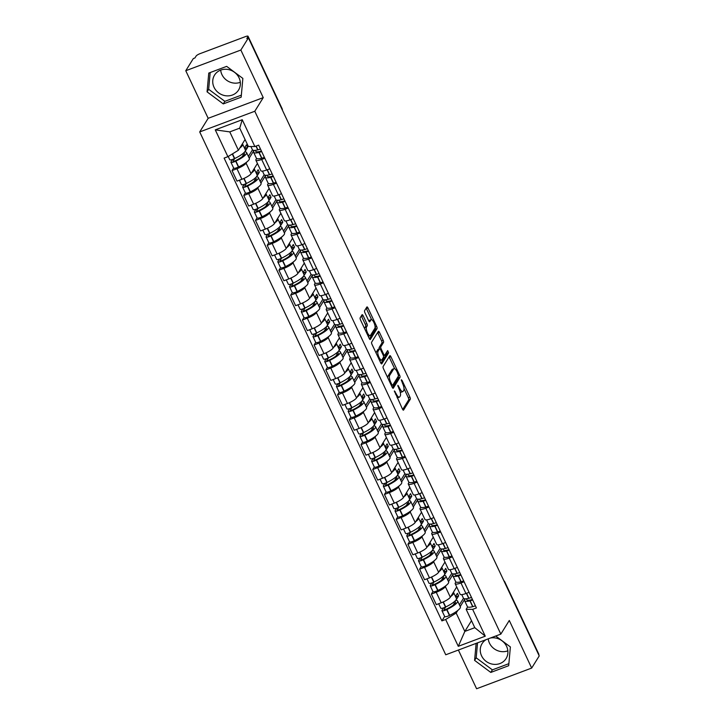 <?xml version="1.0" encoding="UTF-8"?>
<svg xmlns="http://www.w3.org/2000/svg" width="725" height="725" viewBox="0 0 725 725"><rect width="100%" height="100%" fill="white"/><g stroke="black" fill="none" stroke-linecap="round" stroke-linejoin="round"><path stroke-width="1.09" d="M394.373 390.911L402.466 409.081A1.776 0.58 69.4 0 0 403.462 410.151A1.776 0.58 69.4 0 0 403.571 410.051L410.278 399.257A1.776 0.58 69.4 0 0 409.915 397.092L402.076 380.435L401.297 379.755L402.565 383.434A5.691 1.849 69.4 0 1 403.734 390.367L403.182 391.264A5.691 1.849 69.4 0 1 402.819 391.582A5.691 1.849 69.4 0 1 399.629 388.165L397.835 385.337L399.103 389.008A5.691 1.849 69.4 0 1 400.272 395.941L399.72 396.847A5.691 1.849 69.4 0 1 399.357 397.155A5.691 1.849 69.4 0 1 396.167 393.748L394.373 390.911M507.844 650.832A14.137 12.987 31.8 0 1 489.448 643.084A14.137 12.987 31.8 0 1 488.224 638.834M490.372 638.027A14.137 12.987 31.8 0 1 506.612 646.383A14.137 12.987 31.8 0 1 506.095 658.545A14.137 12.987 31.8 0 1 493.526 664.317A14.137 12.987 31.8 0 1 481.554 655.79A14.137 12.987 31.8 0 1 482.071 643.628A14.137 12.987 31.8 0 1 486.23 639.577M240.319 82.306A14.137 12.987 31.8 0 1 221.922 74.566A14.137 12.987 31.8 0 1 220.681 70.117M239.078 77.865A14.137 12.987 31.8 0 1 238.57 90.027A14.137 12.987 31.8 0 1 226.001 95.791A14.137 12.987 31.8 0 1 214.029 87.272A14.137 12.987 31.8 0 1 214.537 75.11A14.137 12.987 31.8 0 1 227.115 69.346A14.137 12.987 31.8 0 1 239.078 77.865M363.153 315.747A1.776 0.58 69.4 0 0 362.156 314.677A1.776 0.58 69.4 0 0 362.047 314.777L360.162 317.804A1.776 0.58 69.4 0 0 360.533 319.97L369.233 338.466A1.776 0.58 69.4 0 0 370.23 339.536A1.776 0.58 69.4 0 0 370.348 339.436L377.045 328.642A1.776 0.58 69.4 0 0 376.683 326.477L367.974 307.98A1.776 0.58 69.4 0 0 366.977 306.911A1.776 0.58 69.4 0 0 366.868 307.01L364.593 310.663A1.776 0.58 69.4 0 0 364.965 312.837L368.69 320.749A1.776 0.58 69.4 0 0 369.687 321.818A1.776 0.58 69.4 0 0 369.795 321.719L370.919 319.906A4.758 1.541 69.4 0 1 371.218 319.643A4.758 1.541 69.4 0 1 374.127 323.015A4.758 1.541 69.4 0 1 374.87 328.289L370.457 335.394A4.758 1.541 69.4 0 1 370.158 335.657A4.758 1.541 69.4 0 1 367.258 332.286A4.758 1.541 69.4 0 1 366.515 327.011L367.249 325.824A1.776 0.58 69.4 0 0 366.877 323.658L363.153 315.747L361.548 316.345A1.776 0.58 69.4 0 0 361.331 315.928M254.792 111.251L263.248 97.63L240.854 50.034L248.403 37.881L539.228 655.908L531.679 668.069L509.285 620.473L500.83 634.103L254.792 111.251L199.71 131.932L445.748 654.784L500.83 634.103M383.108 366.551A1.776 0.58 69.4 0 0 383.471 368.717L392.18 387.213A1.776 0.58 69.4 0 0 393.177 388.283A1.776 0.58 69.4 0 0 393.285 388.183L399.983 377.39A1.776 0.58 69.4 0 0 399.62 375.224L390.92 356.727A1.776 0.58 69.4 0 0 389.923 355.658A1.776 0.58 69.4 0 0 389.805 355.757L383.108 366.551M380.707 362.844L371.998 344.348A1.776 0.58 69.4 0 1 371.635 342.182L378.341 331.379A1.776 0.58 69.4 0 1 378.45 331.289A1.776 0.58 69.4 0 1 379.447 332.349L383.172 340.27A1.776 0.58 69.4 0 1 383.534 342.436L380.815 346.813A1.776 0.58 69.4 0 0 381.187 348.979L383.652 354.235A1.776 0.58 69.4 0 0 384.658 355.295A1.776 0.58 69.4 0 0 384.767 355.196L387.676 350.574L388.627 352.839L381.812 363.814A1.776 0.58 69.4 0 1 381.703 363.905A1.776 0.58 69.4 0 1 380.707 362.844M240.854 50.034L185.772 70.724L193.321 58.562L194.925 57.964L196.103 56.07A3.625 0.834 -25.2 0 1 200.073 53.641L245.521 36.576A3.625 0.834 -25.2 0 1 248.041 36.25L282.079 108.596A3.625 0.834 154.8 0 1 282.016 108.931L247.968 36.585A3.625 0.834 -25.2 0 0 248.041 36.25M458.381 650.035L476.597 688.75L531.679 668.069M185.772 70.724L208.166 118.311L199.71 131.932M248.403 37.881L246.799 38.479L247.968 36.585M504.654 582.438L504.754 582.275A3.625 0.834 154.8 0 0 504.827 581.939L538.865 654.276A3.625 0.834 154.8 0 1 538.793 654.621L504.754 582.275A3.625 3.326 -148.2 0 0 504.147 581.359M464.118 581.785L460.973 582.972A8.337 1.912 154.8 0 1 455.173 583.707L460.13 594.246A8.337 1.912 -25.2 0 0 465.939 593.512L469.075 592.334M446.083 585.537L445.377 586.67A8.337 1.912 154.8 0 1 436.242 592.252L441.208 602.792A8.337 1.912 -25.2 0 0 450.334 597.21L456.705 586.96M441.208 602.792L436.305 604.632L431.348 594.092L432.934 591.537M455.173 583.707A8.337 1.912 154.8 0 1 455.336 582.936L455.925 581.976M436.242 592.252L431.348 594.092M453.288 573.928L448.494 581.649M452.391 556.873L449.255 558.06A8.337 1.912 154.8 0 1 443.446 558.794L448.413 569.333A8.337 1.912 -25.2 0 0 454.212 568.599L457.357 567.421M421.216 566.624L419.621 569.179L424.587 579.719L429.481 577.879A8.337 1.912 -25.2 0 0 438.616 572.297L444.978 562.047M443.446 558.794A8.337 1.912 154.8 0 1 443.609 558.023L444.208 557.063M434.357 560.624L433.65 561.757A8.337 1.912 154.8 0 1 424.524 567.34L419.621 569.179M441.57 549.015L436.776 556.737M440.673 531.96L437.528 533.147A8.337 1.912 154.8 0 1 431.728 533.881L436.686 544.421A8.337 1.912 -25.2 0 0 442.486 543.687L445.63 542.508M409.489 541.711L407.903 544.267L412.86 554.806L417.763 552.967A8.337 1.912 -25.2 0 0 426.889 547.384L433.26 537.134M431.728 533.881A8.337 1.912 154.8 0 1 431.892 533.111L432.481 532.15M422.639 535.712L421.932 536.844A8.337 1.912 154.8 0 1 412.797 542.427L407.903 544.267M429.843 524.103L425.049 531.824M428.946 507.047L425.811 508.234A8.337 1.912 154.8 0 1 420.002 508.968L424.968 519.508A8.337 1.912 -25.2 0 0 430.768 518.774L433.903 517.596M397.771 516.798L396.176 519.354L401.142 529.893L406.036 528.054A8.337 1.912 -25.2 0 0 415.171 522.471L421.533 512.222M420.002 508.968A8.337 1.912 154.8 0 1 420.165 508.198L420.754 507.237M410.912 510.799L410.205 511.932A8.337 1.912 154.8 0 1 401.079 517.514L396.176 519.354M418.117 499.19L413.332 506.911M417.228 482.134L414.084 483.321A8.337 1.912 154.8 0 1 408.284 484.055L413.241 494.595A8.337 1.912 -25.2 0 0 419.041 493.861L422.186 492.683M386.044 491.885L384.458 494.441L389.416 504.981L394.309 503.141A8.337 1.912 -25.2 0 0 403.444 497.558L409.806 487.309M408.284 484.055A8.337 1.912 154.8 0 1 408.438 483.285L409.036 482.324M399.194 485.886L398.487 487.019A8.337 1.912 154.8 0 1 389.352 492.601L384.458 494.441M406.399 474.277L401.605 481.998M405.502 457.221L402.357 458.408A8.337 1.912 154.8 0 1 396.557 459.142L401.514 469.682A8.337 1.912 -25.2 0 0 407.323 468.948L410.459 467.77M374.327 466.972L372.732 469.528L377.689 480.068L382.592 478.228A8.337 1.912 -25.2 0 0 391.718 472.646L398.088 462.396M396.557 459.142A8.337 1.912 154.8 0 1 396.72 458.372L397.309 457.412M387.467 460.973L386.76 462.106A8.337 1.912 154.8 0 1 377.634 467.688L372.732 469.528M394.672 449.364L389.878 457.085M393.775 432.308L390.639 433.496A8.337 1.912 154.8 0 1 384.839 434.23L389.796 444.769A8.337 1.912 -25.2 0 0 395.596 444.035L398.741 442.857M362.6 442.06L361.014 444.615L365.971 455.155L370.865 453.315A8.337 1.912 -25.2 0 0 380 447.733L386.362 437.483M384.839 434.23A8.337 1.912 154.8 0 1 384.993 433.459L385.591 432.499M375.74 436.06L375.042 437.193A8.337 1.912 154.8 0 1 365.907 442.776L361.014 444.615M382.954 424.451L378.16 432.173M382.057 407.396L378.912 408.583A8.337 1.912 154.8 0 1 373.112 409.317L378.069 419.857A8.337 1.912 -25.2 0 0 383.869 419.123L387.014 417.944M350.873 417.147L349.287 419.702L354.244 430.242L359.147 428.403A8.337 1.912 -25.2 0 0 368.273 422.82L374.644 412.57M373.112 409.317A8.337 1.912 154.8 0 1 373.275 408.547L373.864 407.586M364.022 411.147L363.316 412.28A8.337 1.912 154.8 0 1 354.181 417.863L349.287 419.702M371.227 399.538L366.433 407.26M370.33 382.483L367.194 383.67A8.337 1.912 154.8 0 1 361.385 384.404L366.352 394.944A8.337 1.912 -25.2 0 0 372.152 394.21L375.296 393.032M339.155 392.234L337.56 394.79L342.526 405.329L347.42 403.49A8.337 1.912 -25.2 0 0 356.555 397.907L362.917 387.657M361.385 384.404A8.337 1.912 154.8 0 1 361.548 383.634L362.147 382.673M352.296 386.235L351.589 387.368A8.337 1.912 154.8 0 1 342.463 392.95L337.56 394.79M359.509 374.626L354.715 382.347M358.612 357.57L355.468 358.757A8.337 1.912 154.8 0 1 349.667 359.491L354.625 370.031A8.337 1.912 -25.2 0 0 360.425 369.297L363.569 368.119M327.428 367.321L325.842 369.877L330.799 380.417L335.702 378.577A8.337 1.912 -25.2 0 0 344.828 372.994L351.199 362.745M349.667 359.491A8.337 1.912 154.8 0 1 349.822 358.721L350.42 357.76M340.578 361.322L339.871 362.455A8.337 1.912 154.8 0 1 330.736 368.037L325.842 369.877M347.782 349.713L342.988 357.434M346.885 332.657L343.741 333.844A8.337 1.912 154.8 0 1 337.941 334.578L342.907 345.118A8.337 1.912 -25.2 0 0 348.707 344.384L351.843 343.206M315.71 342.408L314.115 344.964L319.082 355.504L323.975 353.664A8.337 1.912 -25.2 0 0 333.11 348.082L339.472 337.832M337.941 334.578A8.337 1.912 154.8 0 1 338.104 333.808L338.693 332.847M328.851 336.409L328.144 337.542A8.337 1.912 154.8 0 1 319.018 343.124L314.115 344.964M336.056 324.8L331.271 332.521M335.167 307.744L332.023 308.932A8.337 1.912 154.8 0 1 326.223 309.666L331.18 320.205A8.337 1.912 -25.2 0 0 336.98 319.471L340.125 318.293M303.983 317.496L302.397 320.051L307.355 330.591L312.248 328.751A8.337 1.912 -25.2 0 0 321.383 323.169L327.745 312.919M326.223 309.666A8.337 1.912 154.8 0 1 326.377 308.895L326.975 307.935M317.133 311.496L316.426 312.629A8.337 1.912 154.8 0 1 307.291 318.212L302.397 320.051M324.338 299.887L319.544 307.608M323.441 282.832L320.296 284.019A8.337 1.912 154.8 0 1 314.496 284.753L319.453 295.292A8.337 1.912 -25.2 0 0 325.262 294.558L328.398 293.38M292.266 292.583L290.671 295.138L295.628 305.678L300.531 303.838A8.337 1.912 -25.2 0 0 309.657 298.256L316.028 288.006M314.496 284.753A8.337 1.912 154.8 0 1 314.659 283.983L315.248 283.022M305.406 286.583L304.699 287.716A8.337 1.912 154.8 0 1 295.573 293.299L290.671 295.138M312.611 274.974L307.817 282.696M311.714 257.919L308.578 259.106A8.337 1.912 154.8 0 1 302.778 259.84L307.735 270.38A8.337 1.912 -25.2 0 0 313.535 269.646L316.68 268.468M280.539 267.67L278.944 270.226L283.91 280.765L288.804 278.926A8.337 1.912 -25.2 0 0 297.939 273.343L304.301 263.093M302.778 259.84A8.337 1.912 154.8 0 1 302.932 259.07L303.53 258.109M293.679 261.671L292.982 262.803A8.337 1.912 154.8 0 1 283.847 268.386L278.944 270.226M300.893 250.062L296.099 257.783M299.996 233.006L296.851 234.193A8.337 1.912 154.8 0 1 291.051 234.927L296.008 245.467A8.337 1.912 -25.2 0 0 301.808 244.733L304.953 243.555M268.812 242.757L267.226 245.313L272.183 255.852L277.086 254.013A8.337 1.912 -25.2 0 0 286.212 248.43L292.583 238.181M291.051 234.927A8.337 1.912 154.8 0 1 291.214 234.157L291.803 233.196M281.962 236.758L281.255 237.891A8.337 1.912 154.8 0 1 272.12 243.473L267.226 245.313M289.166 225.149L284.372 232.87M288.269 208.093L285.133 209.28A8.337 1.912 154.8 0 1 279.324 210.014L284.291 220.554A8.337 1.912 -25.2 0 0 290.091 219.82L293.226 218.642M257.094 217.844L255.499 220.4L260.465 230.94L265.359 229.1A8.337 1.912 -25.2 0 0 274.494 223.517L280.856 213.268M279.324 210.014A8.337 1.912 154.8 0 1 279.487 209.244L280.077 208.283M270.235 211.845L269.528 212.978A8.337 1.912 154.8 0 1 260.402 218.56L255.499 220.4M277.448 200.236L272.654 207.957M276.551 183.18L273.407 184.368A8.337 1.912 154.8 0 1 267.607 185.102L272.564 195.641A8.337 1.912 -25.2 0 0 278.364 194.907L281.508 193.729M245.367 192.932L243.781 195.487L248.738 206.027L253.632 204.187A8.337 1.912 -25.2 0 0 262.767 198.605L269.129 188.355M267.607 185.102A8.337 1.912 154.8 0 1 267.761 184.331L268.359 183.371M258.517 186.932L257.81 188.065A8.337 1.912 154.8 0 1 248.675 193.648L243.781 195.487M265.722 175.323L260.928 183.044M264.824 158.267L261.68 159.455A8.337 1.912 154.8 0 1 255.88 160.189L260.837 170.728A8.337 1.912 -25.2 0 0 266.646 169.994L269.782 168.816M233.649 168.019L232.054 170.574L237.012 181.114L241.914 179.274A8.337 1.912 -25.2 0 0 251.04 173.692L257.411 163.442M255.88 160.189A8.337 1.912 154.8 0 1 256.043 159.418L256.632 158.458M246.79 162.019L246.083 163.152A8.337 1.912 154.8 0 1 236.957 168.735L232.054 170.574M253.995 150.41L249.21 158.132M457.801 610.45L456.188 613.051L464.834 631.412L474.784 627.678L466.148 609.308L467.652 606.888M465.015 598.841L460.221 606.562M471.495 620.682L464.834 631.412L458.291 646.31L445.667 619.485L456.188 613.051M466.148 609.308L472.646 609.353L485.27 636.178L458.291 646.31M227.895 156.682L215.262 129.857L242.241 119.725L254.865 146.55L248.367 146.504L239.721 128.144L229.771 131.887L238.407 150.247L227.895 156.682L224.116 158.095L441.897 620.899L445.667 619.485M472.646 609.353L476.425 607.94L258.644 145.136L254.865 146.55M476.135 643.374L474.594 660.375L490.798 672.428L508.687 665.704L510.382 646.936L495.71 636.024M263.248 97.63L208.166 118.311M208.764 73.08L207.069 91.848L223.264 103.902L241.162 97.186L242.857 78.409L226.662 66.365L208.764 73.08M238.407 150.247L245.077 139.508M444.661 616.449L441.897 620.899M485.27 636.178L474.784 627.678M239.721 128.144L242.241 119.725M229.771 131.887L215.262 129.857M477.539 642.848L476.189 657.811L492.384 669.864L508.868 663.665M476.189 657.811L474.594 660.375M492.384 669.864L490.798 672.428M210.177 72.554L208.664 89.284L224.859 101.337L241.343 95.147M208.664 89.284L207.069 91.848M224.859 101.337L223.264 103.902M397.11 397.69A5.691 1.849 69.4 0 0 397.753 397.762L399.357 397.155M400.146 391.844A5.691 1.849 69.4 0 0 401.215 392.18L402.819 391.582M402.683 409.498L408.673 399.865A1.776 0.58 69.4 0 0 408.302 397.69L404.006 388.564M394.672 368.717L389.307 357.325A1.776 0.58 69.4 0 0 389.089 356.917M392.397 387.63L398.378 377.997A1.776 0.58 69.4 0 0 398.233 376.357M391.89 384.658L392.66 385.328L398.542 375.858L397.218 372.07A5.691 1.849 69.4 0 0 394.028 368.653A5.691 1.849 69.4 0 0 393.666 368.971L389.642 375.441A5.691 1.849 69.4 0 0 390.811 382.383L391.89 384.658L391.11 384.948M394.028 368.653L392.415 369.261A5.691 1.849 69.4 0 0 392.062 369.569L393.666 368.971M387.766 377.852A5.691 1.849 69.4 0 1 388.038 376.048L392.062 369.569M379.311 348.888A1.776 0.58 69.4 0 1 379.211 347.42L381.93 343.034A1.776 0.58 69.4 0 0 381.567 340.868L377.843 332.956A1.776 0.58 69.4 0 0 377.616 332.539M380.924 363.261L387.023 353.438L386.778 351.951M377.997 351.353A4.758 1.541 69.4 0 0 378.74 356.627A4.758 1.541 69.4 0 0 381.649 360.008A4.758 1.541 69.4 0 0 381.948 359.745L383.498 357.235A1.776 0.58 69.4 0 0 383.135 355.069L380.661 349.822A1.776 0.58 69.4 0 0 379.664 348.752A1.776 0.58 69.4 0 0 379.556 348.852L377.997 351.353L376.393 351.96A4.758 1.541 69.4 0 0 376.157 353.175M379.655 360.615A4.758 1.541 69.4 0 0 380.045 360.606L381.649 360.008M378.205 349.359A1.776 0.58 69.4 0 0 378.06 349.359A1.776 0.58 69.4 0 0 377.952 349.45L379.556 348.852M376.393 351.96L377.952 349.45M364.666 328.76A4.758 1.541 69.4 0 1 364.902 327.609L365.645 326.431A1.776 0.58 69.4 0 0 365.273 324.265L361.548 316.345M368.2 336.273A4.758 1.541 69.4 0 0 368.554 336.264L370.158 335.657M371.218 319.643L369.614 320.242A4.758 1.541 69.4 0 0 369.315 320.504L370.919 319.906M368.907 321.166L369.315 320.504M371.572 319.625L366.37 308.578A1.776 0.58 69.4 0 0 366.152 308.161M369.46 338.883L375.441 329.241A1.776 0.58 69.4 0 0 375.106 327.147M453.388 592.307A13.775 3.154 154.8 0 1 453.66 592.624A13.775 3.154 154.8 0 1 453.397 593.911A13.775 3.154 154.8 0 1 450.778 596.503M453.66 592.624L456.406 598.451A13.775 3.154 154.8 0 1 456.143 599.738A13.775 3.154 154.8 0 1 445.721 606.961L445.494 607.07A4.577 1.051 154.8 0 1 440.755 608.148L438.679 603.744M454.53 601.505A11.419 2.61 154.8 0 1 455.472 602.013A11.419 2.61 154.8 0 1 455.255 603.073A11.419 2.61 154.8 0 1 446.618 609.063L446.392 609.181A2.22 0.508 154.8 0 1 444.09 609.698A2.22 0.508 154.8 0 1 444.135 609.489L445.694 606.979M443.528 607.885L442.042 610.278A4.577 1.051 -25.2 0 0 441.96 610.704A4.577 1.051 -25.2 0 0 446.691 609.625L446.926 609.517A13.775 3.154 -25.2 0 0 457.348 602.294A13.775 3.154 -25.2 0 0 457.611 601.007A13.775 3.154 -25.2 0 0 455.844 600.354L458.626 595.859L457.43 593.304L455.472 596.457M457.611 601.007L460.348 606.834A13.775 3.154 154.8 0 1 460.085 608.121A13.775 3.154 154.8 0 1 449.672 615.344L449.437 615.462A4.577 1.051 154.8 0 1 444.697 616.531L441.96 610.704M465.35 598.841A13.775 3.154 -25.2 0 0 464.625 600.744A13.775 3.154 -25.2 0 0 469.945 600.871L470.135 600.826A4.577 1.051 -25.2 0 0 472.646 599.919M475.392 605.756A4.577 1.051 154.8 0 1 472.881 606.653L472.691 606.698A13.775 3.154 154.8 0 1 467.371 606.571L464.625 600.744M471.449 597.364A4.577 1.051 154.8 0 1 468.939 598.27L468.74 598.315A13.775 3.154 154.8 0 1 463.429 598.188L461.752 594.618M472.419 599.43A2.22 0.508 154.8 0 1 471.359 599.802L471.168 599.847A11.419 2.61 154.8 0 1 466.764 599.738A11.419 2.61 154.8 0 1 466.972 598.687M453.823 602.094L454.647 603.843M463.483 598.288L459.414 604.84M456.025 595.551L456.542 596.639L455.98 597.545M454.367 603.245L453.197 605.139M456.542 596.639L458.626 595.859M441.661 567.394A13.775 3.154 154.8 0 1 441.942 567.711A13.775 3.154 154.8 0 1 441.679 568.998A13.775 3.154 154.8 0 1 439.051 571.59M441.942 567.711L444.679 573.538A13.775 3.154 154.8 0 1 444.416 574.825A13.775 3.154 154.8 0 1 434.003 582.048L433.767 582.157A4.577 1.051 154.8 0 1 429.028 583.235L426.962 578.831M442.812 576.592A11.419 2.61 154.8 0 1 443.754 577.1A11.419 2.61 154.8 0 1 443.537 578.16A11.419 2.61 154.8 0 1 434.9 584.151L434.665 584.268A2.22 0.508 154.8 0 1 432.363 584.785A2.22 0.508 154.8 0 1 432.408 584.577L433.967 582.066M431.801 582.972L430.324 585.365A4.577 1.051 -25.2 0 0 430.233 585.791A4.577 1.051 -25.2 0 0 434.973 584.713L435.208 584.604A13.775 3.154 -25.2 0 0 445.621 577.381A13.775 3.154 -25.2 0 0 445.884 576.094A13.775 3.154 -25.2 0 0 444.117 575.442L446.908 570.947L445.703 568.391L443.745 571.545M445.884 576.094L448.63 581.921A13.775 3.154 154.8 0 1 448.367 583.208A13.775 3.154 154.8 0 1 437.945 590.431L437.71 590.549A4.577 1.051 154.8 0 1 432.979 591.618L430.233 585.791M453.623 573.928A13.775 3.154 -25.2 0 0 452.907 575.831A13.775 3.154 -25.2 0 0 458.218 575.958L458.417 575.913A4.577 1.051 -25.2 0 0 460.928 575.007M463.674 580.843A4.577 1.051 154.8 0 1 461.163 581.74L460.964 581.785A13.775 3.154 154.8 0 1 455.644 581.658L452.907 575.831M459.722 572.451A4.577 1.051 154.8 0 1 457.212 573.357L457.022 573.403A13.775 3.154 154.8 0 1 451.702 573.276L450.026 569.705M460.692 574.517A2.22 0.508 154.8 0 1 459.641 574.889L459.442 574.934A11.419 2.61 154.8 0 1 455.037 574.825A11.419 2.61 154.8 0 1 455.246 573.774M442.105 577.182L442.93 578.931M451.757 573.375L447.688 579.928M444.307 570.638L444.815 571.726L444.253 572.632M442.649 578.332L441.471 580.227M444.815 571.726L446.908 570.947M429.934 542.481A13.775 3.154 154.8 0 1 430.215 542.798A13.775 3.154 154.8 0 1 429.952 544.085A13.775 3.154 154.8 0 1 427.333 546.677M430.215 542.798L432.961 548.626A13.775 3.154 154.8 0 1 432.698 549.912A13.775 3.154 154.8 0 1 422.276 557.135L422.041 557.244A4.577 1.051 154.8 0 1 417.31 558.322L415.235 553.918M431.085 551.68A11.419 2.61 154.8 0 1 432.028 552.187A11.419 2.61 154.8 0 1 431.81 553.248A11.419 2.61 154.8 0 1 423.173 559.238L422.938 559.356A2.22 0.508 154.8 0 1 420.645 559.872A2.22 0.508 154.8 0 1 420.69 559.664L422.249 557.153M420.083 558.06L418.597 560.452A4.577 1.051 -25.2 0 0 418.515 560.878A4.577 1.051 -25.2 0 0 423.246 559.8L423.482 559.691A13.775 3.154 -25.2 0 0 433.894 552.468A13.775 3.154 -25.2 0 0 434.166 551.181A13.775 3.154 -25.2 0 0 432.39 550.529L435.181 546.034L433.976 543.478L432.018 546.632M434.166 551.181L436.903 557.008A13.775 3.154 154.8 0 1 436.64 558.295A13.775 3.154 154.8 0 1 426.228 565.518L425.992 565.636A4.577 1.051 154.8 0 1 421.252 566.705L418.515 560.878M441.897 549.015A13.775 3.154 -25.2 0 0 441.181 550.918A13.775 3.154 -25.2 0 0 446.5 551.045L446.691 551A4.577 1.051 -25.2 0 0 449.201 550.094M451.947 555.93A4.577 1.051 154.8 0 1 449.437 556.827L449.237 556.873A13.775 3.154 154.8 0 1 443.927 556.746L441.181 550.918M448.005 547.538A4.577 1.051 154.8 0 1 445.494 548.444L445.295 548.49A13.775 3.154 154.8 0 1 439.984 548.363L438.299 544.792M448.974 549.604A2.22 0.508 154.8 0 1 447.914 549.976L447.724 550.021A11.419 2.61 154.8 0 1 443.319 549.912A11.419 2.61 154.8 0 1 443.528 548.861M430.378 552.269L431.203 554.018M440.039 548.463L435.97 555.015M432.58 545.726L433.097 546.813L432.535 547.719M430.922 553.42L429.744 555.314M433.097 546.813L435.181 546.034M418.216 517.568A13.775 3.154 154.8 0 1 418.497 517.886A13.775 3.154 154.8 0 1 418.234 519.173A13.775 3.154 154.8 0 1 415.606 521.764M418.497 517.886L421.234 523.713A13.775 3.154 154.8 0 1 420.971 525A13.775 3.154 154.8 0 1 410.558 532.222L410.323 532.331A4.577 1.051 154.8 0 1 405.583 533.41L403.517 529.005M419.367 526.767A11.419 2.61 154.8 0 1 420.31 527.274A11.419 2.61 154.8 0 1 420.092 528.335A11.419 2.61 154.8 0 1 411.456 534.325L411.22 534.443A2.22 0.508 154.8 0 1 408.918 534.959A2.22 0.508 154.8 0 1 408.963 534.751L410.522 532.241M408.356 533.147L406.879 535.539A4.577 1.051 -25.2 0 0 406.788 535.965A4.577 1.051 -25.2 0 0 411.528 534.887L411.755 534.778A13.775 3.154 -25.2 0 0 422.177 527.555A13.775 3.154 -25.2 0 0 422.439 526.268A13.775 3.154 -25.2 0 0 420.672 525.616L423.463 521.121L422.258 518.565L420.301 521.719M422.439 526.268L425.185 532.096A13.775 3.154 154.8 0 1 424.923 533.382A13.775 3.154 154.8 0 1 414.501 540.605L414.265 540.723A4.577 1.051 154.8 0 1 409.534 541.793L406.788 535.965M430.179 524.103A13.775 3.154 -25.2 0 0 429.463 526.006A13.775 3.154 -25.2 0 0 434.773 526.132L434.973 526.087A4.577 1.051 -25.2 0 0 437.483 525.181M440.22 531.017A4.577 1.051 154.8 0 1 437.71 531.914L437.519 531.96A13.775 3.154 154.8 0 1 432.2 531.833L429.463 526.006M436.278 522.625A4.577 1.051 154.8 0 1 433.767 523.532L433.577 523.577A13.775 3.154 154.8 0 1 428.257 523.45L426.581 519.879M437.248 524.692A2.22 0.508 154.8 0 1 436.196 525.063L435.997 525.108A11.419 2.61 154.8 0 1 431.593 525A11.419 2.61 154.8 0 1 431.801 523.948M418.66 527.356L419.485 529.105M428.312 523.55L424.243 530.102M420.862 520.813L421.37 521.9L420.808 522.807M419.204 528.507L418.026 530.401M421.37 521.9L423.463 521.121M406.489 492.656A13.775 3.154 154.8 0 1 406.77 492.973A13.775 3.154 154.8 0 1 406.507 494.26A13.775 3.154 154.8 0 1 403.888 496.852M406.77 492.973L409.516 498.8A13.775 3.154 154.8 0 1 409.253 500.087A13.775 3.154 154.8 0 1 398.832 507.31L398.596 507.418A4.577 1.051 154.8 0 1 393.865 508.497L391.79 504.093M407.64 501.854A11.419 2.61 154.8 0 1 408.583 502.362A11.419 2.61 154.8 0 1 408.365 503.422A11.419 2.61 154.8 0 1 399.729 509.412L399.493 509.53A2.22 0.508 154.8 0 1 397.2 510.047A2.22 0.508 154.8 0 1 397.237 509.838L398.795 507.328M396.629 508.234L395.152 510.627A4.577 1.051 -25.2 0 0 395.062 511.052A4.577 1.051 -25.2 0 0 399.801 509.974L400.037 509.865A13.775 3.154 -25.2 0 0 410.45 502.642A13.775 3.154 -25.2 0 0 410.712 501.356A13.775 3.154 -25.2 0 0 408.945 500.703L411.737 496.208L410.531 493.653L408.574 496.806M410.712 501.356L413.458 507.183A13.775 3.154 154.8 0 1 413.196 508.47A13.775 3.154 154.8 0 1 402.783 515.692L402.547 515.81A4.577 1.051 154.8 0 1 397.808 516.88L395.062 511.052M418.452 499.19A13.775 3.154 -25.2 0 0 417.736 501.093A13.775 3.154 -25.2 0 0 423.056 501.22L423.246 501.174A4.577 1.051 -25.2 0 0 425.756 500.268M428.502 506.104A4.577 1.051 154.8 0 1 425.992 507.002L425.792 507.047A13.775 3.154 154.8 0 1 420.482 506.92L417.736 501.093M424.551 497.713A4.577 1.051 154.8 0 1 422.041 498.619L421.85 498.664A13.775 3.154 154.8 0 1 416.531 498.537L414.854 494.967M425.53 499.779A2.22 0.508 154.8 0 1 424.469 500.15L424.279 500.196A11.419 2.61 154.8 0 1 419.866 500.087A11.419 2.61 154.8 0 1 420.083 499.036M406.933 502.443L407.758 504.192M416.594 498.637L412.525 505.189M409.136 495.9L409.652 496.987L409.09 497.894M407.477 503.594L406.299 505.488M409.652 496.987L411.737 496.208M394.772 467.743A13.775 3.154 154.8 0 1 395.043 468.06A13.775 3.154 154.8 0 1 394.781 469.347A13.775 3.154 154.8 0 1 392.162 471.939M395.043 468.06L397.789 473.887A13.775 3.154 154.8 0 1 397.527 475.174A13.775 3.154 154.8 0 1 387.114 482.397L386.878 482.506A4.577 1.051 154.8 0 1 382.138 483.584L380.072 479.18M395.913 476.941A11.419 2.61 154.8 0 1 396.856 477.449A11.419 2.61 154.8 0 1 396.638 478.509A11.419 2.61 154.8 0 1 388.011 484.499L387.775 484.617A2.22 0.508 154.8 0 1 385.473 485.134A2.22 0.508 154.8 0 1 385.519 484.925L387.077 482.415M384.912 483.321L383.425 485.714A4.577 1.051 -25.2 0 0 383.344 486.14A4.577 1.051 -25.2 0 0 388.074 485.061L388.31 484.952A13.775 3.154 -25.2 0 0 398.732 477.73A13.775 3.154 -25.2 0 0 398.995 476.443A13.775 3.154 -25.2 0 0 397.228 475.79L400.01 471.295L398.813 468.74L396.856 471.893M398.995 476.443L401.732 482.27A13.775 3.154 154.8 0 1 401.469 483.557A13.775 3.154 154.8 0 1 391.056 490.78L390.82 490.897A4.577 1.051 154.8 0 1 386.081 491.967L383.344 486.14M406.734 474.277A13.775 3.154 -25.2 0 0 406.009 476.18A13.775 3.154 -25.2 0 0 411.329 476.307L411.528 476.262A4.577 1.051 -25.2 0 0 414.038 475.355M416.775 481.192A4.577 1.051 154.8 0 1 414.265 482.089L414.075 482.134A13.775 3.154 154.8 0 1 408.755 482.007L406.009 476.18M412.833 472.8A4.577 1.051 154.8 0 1 410.323 473.706L410.123 473.751A13.775 3.154 154.8 0 1 404.813 473.624L403.136 470.054M413.803 474.866A2.22 0.508 154.8 0 1 412.752 475.237L412.552 475.283A11.419 2.61 154.8 0 1 408.148 475.174A11.419 2.61 154.8 0 1 408.356 474.123M395.207 477.53L396.031 479.279M404.867 473.724L400.798 480.276M397.418 470.987L397.925 472.075L397.363 472.981M395.75 478.681L394.581 480.575M397.925 472.075L400.01 471.295M383.045 442.83A13.775 3.154 154.8 0 1 383.326 443.147A13.775 3.154 154.8 0 1 383.063 444.434A13.775 3.154 154.8 0 1 380.444 447.026M383.326 443.147L386.072 448.974A13.775 3.154 154.8 0 1 385.8 450.261A13.775 3.154 154.8 0 1 375.387 457.484L375.151 457.593A4.577 1.051 154.8 0 1 370.421 458.671L368.345 454.267M384.196 452.028A11.419 2.61 154.8 0 1 385.138 452.536A11.419 2.61 154.8 0 1 384.921 453.596A11.419 2.61 154.8 0 1 376.284 459.587L376.048 459.704A2.22 0.508 154.8 0 1 373.756 460.221A2.22 0.508 154.8 0 1 373.792 460.013L375.351 457.502M373.185 458.408L371.708 460.801A4.577 1.051 -25.2 0 0 371.617 461.227A4.577 1.051 -25.2 0 0 376.357 460.148L376.592 460.04A13.775 3.154 -25.2 0 0 387.005 452.817A13.775 3.154 -25.2 0 0 387.268 451.53A13.775 3.154 -25.2 0 0 385.501 450.877L388.292 446.382L387.087 443.827L385.129 446.981M387.268 451.53L390.014 457.357A13.775 3.154 154.8 0 1 389.751 458.644A13.775 3.154 154.8 0 1 379.329 465.867L379.093 465.985A4.577 1.051 154.8 0 1 374.363 467.054L371.617 461.227M395.007 449.364A13.775 3.154 -25.2 0 0 394.291 451.267A13.775 3.154 -25.2 0 0 399.602 451.394L399.801 451.349A4.577 1.051 -25.2 0 0 402.312 450.442M405.058 456.279A4.577 1.051 154.8 0 1 402.547 457.176L402.348 457.221A13.775 3.154 154.8 0 1 397.037 457.094L394.291 451.267M401.106 447.887A4.577 1.051 154.8 0 1 398.596 448.793L398.406 448.838A13.775 3.154 154.8 0 1 393.086 448.712L391.409 445.141M402.076 449.953A2.22 0.508 154.8 0 1 401.025 450.325L400.825 450.37A11.419 2.61 154.8 0 1 396.421 450.261A11.419 2.61 154.8 0 1 396.629 449.21M383.489 452.618L384.313 454.367M393.14 448.811L389.071 455.363M385.691 446.074L386.198 447.162L385.646 448.068M384.032 453.768L382.854 455.663M386.198 447.162L388.292 446.382M371.327 417.917A13.775 3.154 154.8 0 1 371.599 418.234A13.775 3.154 154.8 0 1 371.336 419.521A13.775 3.154 154.8 0 1 368.717 422.113M371.599 418.234L374.345 424.062A13.775 3.154 154.8 0 1 374.082 425.348A13.775 3.154 154.8 0 1 363.66 432.571L363.433 432.68A4.577 1.051 154.8 0 1 358.694 433.758L356.618 429.354M372.469 427.116A11.419 2.61 154.8 0 1 373.411 427.623A11.419 2.61 154.8 0 1 373.194 428.683A11.419 2.61 154.8 0 1 364.557 434.674L364.322 434.792A2.22 0.508 154.8 0 1 362.029 435.308A2.22 0.508 154.8 0 1 362.074 435.1L363.633 432.589M361.467 433.496L359.981 435.888A4.577 1.051 -25.2 0 0 359.899 436.314A4.577 1.051 -25.2 0 0 364.63 435.236L364.865 435.127A13.775 3.154 -25.2 0 0 375.287 427.904A13.775 3.154 -25.2 0 0 375.55 426.617A13.775 3.154 -25.2 0 0 373.783 425.965L376.565 421.47L375.369 418.914L373.402 422.068M375.55 426.617L378.287 432.444A13.775 3.154 154.8 0 1 378.024 433.731A13.775 3.154 154.8 0 1 367.611 440.954L367.376 441.072A4.577 1.051 154.8 0 1 362.636 442.141L359.899 436.314M383.289 424.451A13.775 3.154 -25.2 0 0 382.564 426.354A13.775 3.154 -25.2 0 0 387.884 426.481L388.074 426.436A4.577 1.051 -25.2 0 0 390.585 425.53M393.331 431.366A4.577 1.051 154.8 0 1 390.82 432.263L390.63 432.308A13.775 3.154 154.8 0 1 385.31 432.182L382.564 426.354M389.388 422.974A4.577 1.051 154.8 0 1 386.878 423.88L386.679 423.926A13.775 3.154 154.8 0 1 381.368 423.799L379.692 420.228M390.358 425.04A2.22 0.508 154.8 0 1 389.298 425.412L389.108 425.457A11.419 2.61 154.8 0 1 384.703 425.348A11.419 2.61 154.8 0 1 384.912 424.297M371.762 427.705L372.587 429.454M381.423 423.898L377.353 430.451M373.964 421.162L374.481 422.249L373.919 423.155M372.306 428.856L371.127 430.75M374.481 422.249L376.565 421.47M359.6 393.004A13.775 3.154 154.8 0 1 359.881 393.322A13.775 3.154 154.8 0 1 359.618 394.608A13.775 3.154 154.8 0 1 356.99 397.2M359.881 393.322L362.618 399.149A13.775 3.154 154.8 0 1 362.355 400.436A13.775 3.154 154.8 0 1 351.942 407.658L351.707 407.767A4.577 1.051 154.8 0 1 346.967 408.846L344.901 404.441M360.751 402.203A11.419 2.61 154.8 0 1 361.693 402.71A11.419 2.61 154.8 0 1 361.476 403.771A11.419 2.61 154.8 0 1 352.839 409.761L352.604 409.879A2.22 0.508 154.8 0 1 350.302 410.395A2.22 0.508 154.8 0 1 350.347 410.187L351.906 407.677M349.74 408.583L348.263 410.975A4.577 1.051 -25.2 0 0 348.172 411.401A4.577 1.051 -25.2 0 0 352.912 410.323L353.147 410.214A13.775 3.154 -25.2 0 0 363.56 402.991A13.775 3.154 -25.2 0 0 363.823 401.704A13.775 3.154 -25.2 0 0 362.056 401.052L364.847 396.557L363.642 394.001L361.684 397.155M363.823 401.704L366.569 407.532A13.775 3.154 154.8 0 1 366.306 408.818A13.775 3.154 154.8 0 1 355.884 416.041L355.649 416.159A4.577 1.051 154.8 0 1 350.918 417.228L348.172 411.401M371.562 399.538A13.775 3.154 -25.2 0 0 370.847 401.442A13.775 3.154 -25.2 0 0 376.157 401.568L376.357 401.523A4.577 1.051 -25.2 0 0 378.867 400.617M381.604 406.453A4.577 1.051 154.8 0 1 379.093 407.35L378.903 407.396A13.775 3.154 154.8 0 1 373.583 407.269L370.847 401.442M377.662 398.061A4.577 1.051 154.8 0 1 375.151 398.968L374.961 399.013A13.775 3.154 154.8 0 1 369.641 398.886L367.965 395.315M378.631 400.127A2.22 0.508 154.8 0 1 377.58 400.499L377.381 400.544A11.419 2.61 154.8 0 1 372.976 400.436A11.419 2.61 154.8 0 1 373.185 399.384M360.044 402.792L360.869 404.541M369.696 398.986L365.627 405.538M362.246 396.249L362.754 397.336L362.192 398.243M360.588 403.943L359.41 405.837M362.754 397.336L364.847 396.557M347.873 368.092A13.775 3.154 154.8 0 1 348.154 368.409A13.775 3.154 154.8 0 1 347.891 369.696A13.775 3.154 154.8 0 1 345.272 372.288M348.154 368.409L350.9 374.236A13.775 3.154 154.8 0 1 350.637 375.523A13.775 3.154 154.8 0 1 340.215 382.746L339.98 382.854A4.577 1.051 154.8 0 1 335.249 383.933L333.174 379.528M349.024 377.29A11.419 2.61 154.8 0 1 349.967 377.798A11.419 2.61 154.8 0 1 349.749 378.858A11.419 2.61 154.8 0 1 341.112 384.848L340.877 384.966A2.22 0.508 154.8 0 1 338.584 385.483A2.22 0.508 154.8 0 1 338.62 385.274L340.188 382.764L337.841 377.689M338.022 383.67L336.536 386.062A4.577 1.051 -25.2 0 0 336.445 386.488A4.577 1.051 -25.2 0 0 341.185 385.41L341.421 385.301A13.775 3.154 -25.2 0 0 351.833 378.078A13.775 3.154 -25.2 0 0 352.096 376.792A13.775 3.154 -25.2 0 0 350.329 376.139L353.12 371.644L351.915 369.088L349.958 372.242M352.096 376.792L354.842 382.619A13.775 3.154 154.8 0 1 354.579 383.906A13.775 3.154 154.8 0 1 344.167 391.128L343.931 391.246A4.577 1.051 154.8 0 1 339.191 392.316L336.445 386.488M359.836 374.626A13.775 3.154 -25.2 0 0 359.12 376.529A13.775 3.154 -25.2 0 0 364.439 376.656L364.63 376.61A4.577 1.051 -25.2 0 0 367.14 375.704M369.886 381.54A4.577 1.051 154.8 0 1 367.376 382.438L367.176 382.483A13.775 3.154 154.8 0 1 361.866 382.356L359.12 376.529M365.944 373.148A4.577 1.051 154.8 0 1 363.433 374.055L363.234 374.1A13.775 3.154 154.8 0 1 357.914 373.973L356.238 370.403M366.913 375.215A2.22 0.508 154.8 0 1 365.853 375.586L365.663 375.632A11.419 2.61 154.8 0 1 361.249 375.523A11.419 2.61 154.8 0 1 361.467 374.472M348.317 377.879L349.142 379.628M357.978 374.073L353.909 380.625M350.519 371.336L351.036 372.423L350.474 373.33M348.861 379.03L347.683 380.924M351.036 372.423L353.12 371.644M336.155 343.179A13.775 3.154 154.8 0 1 336.436 343.496A13.775 3.154 154.8 0 1 336.164 344.783A13.775 3.154 154.8 0 1 333.545 347.375M336.436 343.496L339.173 349.323A13.775 3.154 154.8 0 1 338.91 350.61A13.775 3.154 154.8 0 1 328.498 357.833L328.262 357.942A4.577 1.051 154.8 0 1 323.522 359.02L321.456 354.616M337.306 352.377A11.419 2.61 154.8 0 1 338.249 352.885A11.419 2.61 154.8 0 1 338.022 353.945A11.419 2.61 154.8 0 1 329.395 359.935L329.159 360.053A2.22 0.508 154.8 0 1 326.857 360.57A2.22 0.508 154.8 0 1 326.903 360.361L328.461 357.851M326.295 358.757L324.818 361.15A4.577 1.051 -25.2 0 0 324.728 361.576A4.577 1.051 -25.2 0 0 329.458 360.497L329.694 360.388A13.775 3.154 -25.2 0 0 340.116 353.166A13.775 3.154 -25.2 0 0 340.378 351.879A13.775 3.154 -25.2 0 0 338.611 351.226L341.393 346.731L340.197 344.176L338.24 347.329M340.378 351.879L343.124 357.706A13.775 3.154 154.8 0 1 342.853 358.993A13.775 3.154 154.8 0 1 332.44 366.216L332.204 366.333A4.577 1.051 154.8 0 1 327.473 367.403L324.728 361.576M348.118 349.713A13.775 3.154 -25.2 0 0 347.402 351.616A13.775 3.154 -25.2 0 0 352.712 351.743L352.912 351.697A4.577 1.051 -25.2 0 0 355.422 350.791M358.159 356.627A4.577 1.051 154.8 0 1 355.649 357.525L355.458 357.57A13.775 3.154 154.8 0 1 350.139 357.443L347.402 351.616M354.217 348.236A4.577 1.051 154.8 0 1 351.707 349.142L351.507 349.187A13.775 3.154 154.8 0 1 346.197 349.06L344.52 345.49M355.187 350.302A2.22 0.508 154.8 0 1 354.135 350.673L353.936 350.719A11.419 2.61 154.8 0 1 349.532 350.61A11.419 2.61 154.8 0 1 349.74 349.559M336.599 352.966L337.424 354.715M346.251 349.16L342.182 355.712M338.802 346.423L339.309 347.511L338.747 348.417M337.143 354.117L335.965 356.011M339.309 347.511L341.393 346.731M324.428 318.266A13.775 3.154 154.8 0 1 324.709 318.583A13.775 3.154 154.8 0 1 324.447 319.87A13.775 3.154 154.8 0 1 321.827 322.462M324.709 318.583L327.455 324.41A13.775 3.154 154.8 0 1 327.192 325.697A13.775 3.154 154.8 0 1 316.771 332.92L316.535 333.029A4.577 1.051 154.8 0 1 311.804 334.107L309.729 329.703M325.579 327.464A11.419 2.61 154.8 0 1 326.522 327.972A11.419 2.61 154.8 0 1 326.304 329.032A11.419 2.61 154.8 0 1 317.668 335.022L317.432 335.14A2.22 0.508 154.8 0 1 315.139 335.657A2.22 0.508 154.8 0 1 315.176 335.448L316.734 332.938M314.568 333.844L313.091 336.237A4.577 1.051 -25.2 0 0 313.001 336.663A4.577 1.051 -25.2 0 0 317.74 335.584L317.976 335.476A13.775 3.154 -25.2 0 0 328.389 328.253A13.775 3.154 -25.2 0 0 328.652 326.966A13.775 3.154 -25.2 0 0 326.884 326.313L329.676 321.818L328.47 319.263L326.513 322.417M328.652 326.966L331.397 332.793A13.775 3.154 154.8 0 1 331.135 334.08A13.775 3.154 154.8 0 1 320.713 341.303L320.486 341.421A4.577 1.051 154.8 0 1 315.747 342.49L313.001 336.663M336.391 324.8A13.775 3.154 -25.2 0 0 335.675 326.703A13.775 3.154 -25.2 0 0 340.995 326.83L341.185 326.785A4.577 1.051 -25.2 0 0 343.695 325.878M346.441 331.715A4.577 1.051 154.8 0 1 343.931 332.612L343.732 332.657A13.775 3.154 154.8 0 1 338.421 332.53L335.675 326.703M342.49 323.323A4.577 1.051 154.8 0 1 339.98 324.229L339.789 324.274A13.775 3.154 154.8 0 1 334.47 324.147L332.793 320.577M343.469 325.389A2.22 0.508 154.8 0 1 342.408 325.761L342.218 325.806A11.419 2.61 154.8 0 1 337.805 325.697A11.419 2.61 154.8 0 1 338.013 324.646M324.873 328.053L325.697 329.803M334.533 324.247L330.455 330.799M327.075 321.51L327.591 322.598L327.029 323.504M325.416 329.204L324.238 331.098M327.591 322.598L329.676 321.818M312.711 293.353A13.775 3.154 154.8 0 1 312.983 293.67A13.775 3.154 154.8 0 1 312.72 294.957A13.775 3.154 154.8 0 1 310.101 297.549M312.983 293.67L315.728 299.498A13.775 3.154 154.8 0 1 315.466 300.784A13.775 3.154 154.8 0 1 305.053 308.007L304.817 308.116A4.577 1.051 154.8 0 1 300.077 309.194L298.002 304.79M313.853 302.552A11.419 2.61 154.8 0 1 314.795 303.059A11.419 2.61 154.8 0 1 314.577 304.119A11.419 2.61 154.8 0 1 305.941 310.11L305.714 310.228A2.22 0.508 154.8 0 1 303.413 310.744A2.22 0.508 154.8 0 1 303.458 310.536L305.017 308.025M302.851 308.932L301.364 311.324A4.577 1.051 -25.2 0 0 301.283 311.75A4.577 1.051 -25.2 0 0 306.013 310.672L306.249 310.563A13.775 3.154 -25.2 0 0 316.671 303.34A13.775 3.154 -25.2 0 0 316.934 302.053A13.775 3.154 -25.2 0 0 315.167 301.401L317.949 296.906L316.752 294.35L314.795 297.504M316.934 302.053L319.671 307.88A13.775 3.154 154.8 0 1 319.408 309.167A13.775 3.154 154.8 0 1 308.995 316.39L308.759 316.508A4.577 1.051 154.8 0 1 304.02 317.577L301.283 311.75M324.673 299.887A13.775 3.154 -25.2 0 0 323.948 301.79A13.775 3.154 -25.2 0 0 329.268 301.917L329.458 301.872A4.577 1.051 -25.2 0 0 331.968 300.966M334.714 306.802A4.577 1.051 154.8 0 1 332.204 307.699L332.014 307.744A13.775 3.154 154.8 0 1 326.694 307.618L323.948 301.79M330.772 298.41A4.577 1.051 154.8 0 1 328.262 299.316L328.062 299.362A13.775 3.154 154.8 0 1 322.752 299.235L321.075 295.664M331.742 300.476A2.22 0.508 154.8 0 1 330.682 300.848L330.491 300.893A11.419 2.61 154.8 0 1 326.087 300.784A11.419 2.61 154.8 0 1 326.295 299.733M313.146 303.141L313.97 304.89M322.806 299.334L318.737 305.887M315.348 296.597L315.864 297.685L315.303 298.591M313.689 304.292L312.52 306.186M315.864 297.685L317.949 296.906M300.984 268.44A13.775 3.154 154.8 0 1 301.265 268.757A13.775 3.154 154.8 0 1 301.002 270.044A13.775 3.154 154.8 0 1 298.383 272.636M301.265 268.757L304.002 274.585A13.775 3.154 154.8 0 1 303.739 275.872A13.775 3.154 154.8 0 1 293.326 283.094L293.09 283.203A4.577 1.051 154.8 0 1 288.351 284.282L286.284 279.877M302.135 277.639A11.419 2.61 154.8 0 1 303.077 278.146A11.419 2.61 154.8 0 1 302.86 279.207A11.419 2.61 154.8 0 1 294.223 285.197L293.987 285.315A2.22 0.508 154.8 0 1 291.686 285.831A2.22 0.508 154.8 0 1 291.731 285.623L293.29 283.112L290.942 278.038M291.124 284.019L289.647 286.411A4.577 1.051 -25.2 0 0 289.556 286.837A4.577 1.051 -25.2 0 0 294.296 285.759L294.531 285.65A13.775 3.154 -25.2 0 0 304.944 278.427A13.775 3.154 -25.2 0 0 305.207 277.14A13.775 3.154 -25.2 0 0 303.44 276.488L306.231 271.993L305.026 269.437L303.068 272.591M305.207 277.14L307.953 282.968A13.775 3.154 154.8 0 1 307.69 284.254A13.775 3.154 154.8 0 1 297.268 291.477L297.032 291.595A4.577 1.051 154.8 0 1 292.302 292.664L289.556 286.837M312.946 274.974A13.775 3.154 -25.2 0 0 312.23 276.877A13.775 3.154 -25.2 0 0 317.541 277.004L317.74 276.959A4.577 1.051 -25.2 0 0 320.251 276.053M322.997 281.889A4.577 1.051 154.8 0 1 320.486 282.786L320.287 282.832A13.775 3.154 154.8 0 1 314.967 282.705L312.23 276.877M319.045 273.497A4.577 1.051 154.8 0 1 316.535 274.403L316.345 274.449A13.775 3.154 154.8 0 1 311.025 274.322L309.348 270.751M320.015 275.563A2.22 0.508 154.8 0 1 318.964 275.935L318.764 275.98A11.419 2.61 154.8 0 1 314.36 275.872A11.419 2.61 154.8 0 1 314.568 274.82M301.428 278.228L302.252 279.977M311.079 274.422L307.01 280.974M303.63 271.685L304.138 272.772L303.576 273.678M301.972 279.379L300.793 281.273M304.138 272.772L306.231 271.993M289.257 243.528A13.775 3.154 154.8 0 1 289.538 243.845A13.775 3.154 154.8 0 1 289.275 245.132A13.775 3.154 154.8 0 1 286.656 247.723M289.538 243.845L292.284 249.672A13.775 3.154 154.8 0 1 292.021 250.959A13.775 3.154 154.8 0 1 281.599 258.182L281.363 258.29A4.577 1.051 154.8 0 1 276.633 259.369L274.558 254.964M290.408 252.726A11.419 2.61 154.8 0 1 291.35 253.233A11.419 2.61 154.8 0 1 291.133 254.294A11.419 2.61 154.8 0 1 282.496 260.284L282.261 260.402A2.22 0.508 154.8 0 1 279.968 260.918A2.22 0.508 154.8 0 1 280.013 260.71L281.572 258.2M279.406 259.106L277.92 261.498A4.577 1.051 -25.2 0 0 277.838 261.924A4.577 1.051 -25.2 0 0 282.569 260.846L282.804 260.737A13.775 3.154 -25.2 0 0 293.217 253.514A13.775 3.154 -25.2 0 0 293.489 252.227A13.775 3.154 -25.2 0 0 291.713 251.575L294.504 247.08L293.299 244.524L291.341 247.678M293.489 252.227L296.226 258.055A13.775 3.154 154.8 0 1 295.963 259.342A13.775 3.154 154.8 0 1 285.55 266.564L285.315 266.682A4.577 1.051 154.8 0 1 280.575 267.752L277.838 261.924M301.219 250.062A13.775 3.154 -25.2 0 0 300.503 251.965A13.775 3.154 -25.2 0 0 305.823 252.092L306.013 252.046A4.577 1.051 -25.2 0 0 308.524 251.14M311.27 256.976A4.577 1.051 154.8 0 1 308.759 257.873L308.56 257.919A13.775 3.154 154.8 0 1 303.249 257.792L300.503 251.965M307.327 248.584A4.577 1.051 154.8 0 1 304.817 249.491L304.618 249.536A13.775 3.154 154.8 0 1 299.307 249.409L297.631 245.838M308.297 250.651A2.22 0.508 154.8 0 1 307.237 251.022L307.047 251.068A11.419 2.61 154.8 0 1 302.642 250.959A11.419 2.61 154.8 0 1 302.851 249.907M289.701 253.315L290.526 255.064M299.362 249.509L295.292 256.061M291.903 246.772L292.42 247.859L291.858 248.766M290.245 254.466L289.067 256.36M292.42 247.859L294.504 247.08M277.539 218.615A13.775 3.154 154.8 0 1 277.82 218.932A13.775 3.154 154.8 0 1 277.557 220.219A13.775 3.154 154.8 0 1 274.929 222.811M277.82 218.932L280.557 224.759A13.775 3.154 154.8 0 1 280.294 226.046A13.775 3.154 154.8 0 1 269.881 233.269L269.646 233.377A4.577 1.051 154.8 0 1 264.906 234.456L262.84 230.052M278.69 227.813A11.419 2.61 154.8 0 1 279.632 228.321A11.419 2.61 154.8 0 1 279.415 229.381A11.419 2.61 154.8 0 1 270.778 235.371L270.543 235.489A2.22 0.508 154.8 0 1 268.241 236.006A2.22 0.508 154.8 0 1 268.286 235.797L269.845 233.287M267.679 234.193L266.202 236.586A4.577 1.051 -25.2 0 0 266.111 237.012A4.577 1.051 -25.2 0 0 270.851 235.933L271.077 235.824A13.775 3.154 -25.2 0 0 281.499 228.602A13.775 3.154 -25.2 0 0 281.762 227.315A13.775 3.154 -25.2 0 0 279.995 226.662L282.786 222.167L281.581 219.612L279.623 222.765M281.762 227.315L284.508 233.142A13.775 3.154 154.8 0 1 284.245 234.429A13.775 3.154 154.8 0 1 273.823 241.652L273.588 241.769A4.577 1.051 154.8 0 1 268.857 242.839L266.111 237.012M289.502 225.149A13.775 3.154 -25.2 0 0 288.786 227.052A13.775 3.154 -25.2 0 0 294.096 227.179L294.296 227.133A4.577 1.051 -25.2 0 0 296.806 226.227M299.543 232.063A4.577 1.051 154.8 0 1 297.032 232.961L296.842 233.006A13.775 3.154 154.8 0 1 291.522 232.879L288.786 227.052M295.601 223.672A4.577 1.051 154.8 0 1 293.09 224.578L292.9 224.623A13.775 3.154 154.8 0 1 287.58 224.496L285.904 220.926M296.57 225.738A2.22 0.508 154.8 0 1 295.519 226.109L295.32 226.155A11.419 2.61 154.8 0 1 290.915 226.046A11.419 2.61 154.8 0 1 291.124 224.995M277.983 228.402L278.808 230.151M287.635 224.596L283.566 231.148M280.185 221.859L280.693 222.947L280.131 223.853M278.527 229.553L277.349 231.447M280.693 222.947L282.786 222.167M265.812 193.702A13.775 3.154 154.8 0 1 266.093 194.019A13.775 3.154 154.8 0 1 265.83 195.306A13.775 3.154 154.8 0 1 263.211 197.898M266.093 194.019L268.839 199.846A13.775 3.154 154.8 0 1 268.576 201.133A13.775 3.154 154.8 0 1 258.154 208.356L257.919 208.465A4.577 1.051 154.8 0 1 253.188 209.543L251.113 205.139M266.963 202.9A11.419 2.61 154.8 0 1 267.906 203.408A11.419 2.61 154.8 0 1 267.688 204.468A11.419 2.61 154.8 0 1 259.052 210.458L258.816 210.576A2.22 0.508 154.8 0 1 256.523 211.093A2.22 0.508 154.8 0 1 256.559 210.884L258.127 208.374M255.961 209.28L254.475 211.673A4.577 1.051 -25.2 0 0 254.384 212.099A4.577 1.051 -25.2 0 0 259.124 211.02L259.36 210.912A13.775 3.154 -25.2 0 0 269.772 203.689A13.775 3.154 -25.2 0 0 270.035 202.402A13.775 3.154 -25.2 0 0 268.268 201.749L271.059 197.254L269.854 194.699L267.897 197.852M270.035 202.402L272.781 208.229A13.775 3.154 154.8 0 1 272.518 209.516A13.775 3.154 154.8 0 1 262.106 216.739L261.87 216.857A4.577 1.051 154.8 0 1 257.13 217.926L254.384 212.099M277.775 200.236A13.775 3.154 -25.2 0 0 277.059 202.139A13.775 3.154 -25.2 0 0 282.378 202.266L282.569 202.221A4.577 1.051 -25.2 0 0 285.079 201.314M287.825 207.151A4.577 1.051 154.8 0 1 285.315 208.048L285.115 208.093A13.775 3.154 154.8 0 1 279.805 207.966L277.059 202.139M283.874 198.759A4.577 1.051 154.8 0 1 281.363 199.665L281.173 199.71A13.775 3.154 154.8 0 1 275.853 199.583L274.177 196.013M284.853 200.825A2.22 0.508 154.8 0 1 283.792 201.197L283.602 201.242A11.419 2.61 154.8 0 1 279.188 201.133A11.419 2.61 154.8 0 1 279.406 200.082M266.256 203.489L267.081 205.238M275.917 199.683L271.848 206.235M268.458 196.946L268.975 198.034L268.413 198.94M266.8 204.64L265.622 206.534M268.975 198.034L271.059 197.254M254.094 168.789A13.775 3.154 154.8 0 1 254.375 169.106A13.775 3.154 154.8 0 1 254.103 170.393A13.775 3.154 154.8 0 1 251.484 172.985M254.375 169.106L257.112 174.933A13.775 3.154 154.8 0 1 256.849 176.22A13.775 3.154 154.8 0 1 246.437 183.443L246.201 183.552A4.577 1.051 154.8 0 1 241.461 184.63L239.395 180.226M255.236 177.988A11.419 2.61 154.8 0 1 256.188 178.495A11.419 2.61 154.8 0 1 255.961 179.555A11.419 2.61 154.8 0 1 247.334 185.546L247.098 185.663A2.22 0.508 154.8 0 1 244.796 186.18A2.22 0.508 154.8 0 1 244.842 185.972L246.4 183.461M244.234 184.368L242.748 186.76A4.577 1.051 -25.2 0 0 242.667 187.186A4.577 1.051 -25.2 0 0 247.397 186.108L247.633 185.999A13.775 3.154 -25.2 0 0 258.055 178.776A13.775 3.154 -25.2 0 0 258.317 177.489A13.775 3.154 -25.2 0 0 256.55 176.837L259.333 172.342L258.136 169.786L256.179 172.94M258.317 177.489L261.063 183.316A13.775 3.154 154.8 0 1 260.792 184.603A13.775 3.154 154.8 0 1 250.379 191.826L250.143 191.944A4.577 1.051 154.8 0 1 245.403 193.013L242.667 187.186M266.057 175.323A13.775 3.154 -25.2 0 0 265.332 177.226A13.775 3.154 -25.2 0 0 270.652 177.353L270.851 177.308A4.577 1.051 -25.2 0 0 273.361 176.402M276.098 182.238A4.577 1.051 154.8 0 1 273.588 183.135L273.397 183.18A13.775 3.154 154.8 0 1 268.078 183.053L265.332 177.226M272.156 173.846A4.577 1.051 154.8 0 1 269.646 174.752L269.446 174.797A13.775 3.154 154.8 0 1 264.136 174.671L262.459 171.1M273.126 175.912A2.22 0.508 154.8 0 1 272.074 176.284L271.875 176.329A11.419 2.61 154.8 0 1 267.471 176.22A11.419 2.61 154.8 0 1 267.679 175.169M254.538 178.577L255.354 180.326M264.19 174.77L260.121 181.323M256.741 172.033L257.248 173.121L256.686 174.027M255.073 179.727L253.904 181.622M257.248 173.121L259.333 172.342M242.368 143.876A13.775 3.154 154.8 0 1 242.648 144.193A13.775 3.154 154.8 0 1 242.386 145.48A13.775 3.154 154.8 0 1 239.767 148.072M242.648 144.193L245.394 150.021A13.775 3.154 154.8 0 1 245.123 151.308A13.775 3.154 154.8 0 1 234.71 158.53L234.474 158.639A4.577 1.051 154.8 0 1 229.743 159.718L228.221 156.482M243.518 153.075A11.419 2.61 154.8 0 1 244.461 153.582A11.419 2.61 154.8 0 1 244.243 154.642A11.419 2.61 154.8 0 1 235.607 160.633L235.371 160.751A2.22 0.508 154.8 0 1 233.078 161.267A2.22 0.508 154.8 0 1 233.115 161.059L234.673 158.548M232.507 159.455L231.03 161.847A4.577 1.051 -25.2 0 0 230.94 162.273A4.577 1.051 -25.2 0 0 235.679 161.195L235.915 161.086A13.775 3.154 -25.2 0 0 246.328 153.863A13.775 3.154 -25.2 0 0 246.591 152.576A13.775 3.154 -25.2 0 0 244.823 151.924L247.615 147.429L246.409 144.873L244.452 148.027M246.591 152.576L249.337 158.403A13.775 3.154 154.8 0 1 249.074 159.69A13.775 3.154 154.8 0 1 238.652 166.913L238.425 167.031A4.577 1.051 154.8 0 1 233.686 168.1L230.94 162.273M254.33 150.41A13.775 3.154 -25.2 0 0 253.614 152.313A13.775 3.154 -25.2 0 0 258.934 152.44L259.124 152.395A4.577 1.051 -25.2 0 0 261.634 151.489M264.38 157.325A4.577 1.051 154.8 0 1 261.87 158.222L261.671 158.267A13.775 3.154 154.8 0 1 256.36 158.141L253.614 152.313M260.429 148.933A4.577 1.051 154.8 0 1 257.919 149.839L257.728 149.885A13.775 3.154 154.8 0 1 252.409 149.758L250.895 146.523M261.399 150.999A2.22 0.508 154.8 0 1 260.347 151.371L260.148 151.416A11.419 2.61 154.8 0 1 255.744 151.308A11.419 2.61 154.8 0 1 255.952 150.256M242.812 153.664L243.636 155.413M252.472 149.858L248.394 156.41M245.014 147.121L245.521 148.208L244.968 149.114M243.355 154.815L242.177 156.709M245.521 148.208L247.615 147.429M248.675 193.648L253.632 204.187M260.402 218.56L265.359 229.1M272.12 243.473L277.086 254.013M283.847 268.386L288.804 278.926M295.573 293.299L300.531 303.838M307.291 318.212L312.248 328.751M319.018 343.124L323.975 353.664M330.736 368.037L335.702 378.577M342.463 392.95L347.42 403.49M354.181 417.863L359.147 428.403M365.907 442.776L370.865 453.315M377.634 467.688L382.592 478.228M389.352 492.601L394.309 503.141M401.079 517.514L406.036 528.054M412.797 542.427L417.763 552.967M424.524 567.34L429.481 577.879M236.957 168.735L241.914 179.274M246.083 163.152L251.04 173.692M257.81 188.065L262.767 198.605M273.407 184.368L278.364 194.907M269.528 212.978L274.494 223.517M285.133 209.28L290.091 219.82M281.255 237.891L286.212 248.43M296.851 234.193L301.808 244.733M292.982 262.803L297.939 273.343M308.578 259.106L313.535 269.646M304.699 287.716L309.657 298.256M320.296 284.019L325.262 294.558M316.426 312.629L321.383 323.169M332.023 308.932L336.98 319.471M328.144 337.542L333.11 348.082M343.741 333.844L348.707 344.384M339.871 362.455L344.828 372.994M355.468 358.757L360.425 369.297M351.589 387.368L356.555 397.907M367.194 383.67L372.152 394.21M363.316 412.28L368.273 422.82M378.912 408.583L383.869 419.123M375.042 437.193L380 447.733M390.639 433.496L395.596 444.035M386.76 462.106L391.718 472.646M402.357 458.408L407.323 468.948M398.487 487.019L403.444 497.558M414.084 483.321L419.041 493.861M410.205 511.932L415.171 522.471M425.811 508.234L430.768 518.774M421.932 536.844L426.889 547.384M437.528 533.147L442.486 543.687M433.65 561.757L438.616 572.297M449.255 558.06L454.212 568.599M445.377 586.67L450.334 597.21M460.973 582.972L465.939 593.512M261.68 159.455L266.646 169.994M281.916 109.094L282.016 108.931A3.625 3.326 -148.2 0 1 282.315 109.955M395.388 394.038L396.167 393.748M397.88 386.289L398.614 386.017M398.85 388.464L399.629 388.165M401.342 380.707L402.076 380.435M408.302 397.69L409.915 397.092M408.673 399.865L410.278 399.257M394.418 391.862L395.152 391.591M389.307 357.325L390.92 356.727M398.605 375.604L399.62 375.224M398.378 377.997L399.983 377.39M388.038 376.048L389.642 375.441M390.041 382.673L390.811 382.383M377.843 332.956L379.447 332.349M381.567 340.868L383.172 340.27M381.93 343.034L383.534 342.436M379.211 347.42L380.815 346.813M380.371 349.287L381.187 348.979M382.882 354.525L383.652 354.235M387.023 353.438L388.627 352.839M365.273 324.265L366.877 323.658M365.645 326.431L367.249 325.824M364.902 327.609L366.515 327.011M366.37 308.578L367.974 307.98M375.106 327.066L376.683 326.477M375.441 329.241L377.045 328.642M443.111 602.013L445.494 607.07M446.691 609.625L449.437 615.462M446.926 609.517L449.672 615.344M469.945 600.871L472.691 606.698M470.135 600.826L472.881 606.653M466.583 593.268L468.939 598.27M443.347 601.904L445.721 606.961M466.402 593.331L468.74 598.315M431.384 577.1L433.767 582.157M434.973 584.713L437.71 590.549M435.208 584.604L437.945 590.431M458.218 575.958L460.964 581.785M458.417 575.913L461.163 581.74M454.856 568.355L457.212 573.357M431.62 576.991L434.003 582.048M454.675 568.418L457.022 573.403M419.666 552.187L422.041 557.244M423.246 559.8L425.992 565.636M423.482 559.691L426.228 565.518M446.5 551.045L449.237 556.873M446.691 551L449.437 556.827M443.138 543.442L445.494 548.444M419.902 552.078L422.276 557.135M442.948 543.514L445.295 548.49M407.939 527.274L410.323 532.331M411.528 534.887L414.265 540.723M411.755 534.778L414.501 540.605M434.773 526.132L437.519 531.96M434.973 526.087L437.71 531.914M431.411 518.529L433.767 523.532M408.175 527.166L410.558 532.222M431.23 518.602L433.577 523.577M396.222 502.362L398.596 507.418M399.801 509.974L402.547 515.81M400.037 509.865L402.783 515.692M423.056 501.22L425.792 507.047M423.246 501.174L425.992 507.002M419.693 493.616L422.041 498.619M396.457 502.253L398.832 507.31M419.503 493.689L421.85 498.664M384.495 477.449L386.878 482.506M388.074 485.061L390.82 490.897M388.31 484.952L391.056 490.78M411.329 476.307L414.075 482.134M411.528 476.262L414.265 482.089M407.967 468.703L410.323 473.706M384.73 477.34L387.114 482.397M407.785 468.776L410.123 473.751M372.768 452.536L375.151 457.593M376.357 460.148L379.093 465.985M376.592 460.04L379.329 465.867M399.602 451.394L402.348 457.221M399.801 451.349L402.547 457.176M396.249 443.791L398.596 448.793M373.013 452.427L375.387 457.484M396.058 443.863L398.406 448.838M361.05 427.623L363.433 432.68M364.63 435.236L367.376 441.072M364.865 435.127L367.611 440.954M387.884 426.481L390.63 432.308M388.074 426.436L390.82 432.263M384.522 418.878L386.878 423.88M361.286 427.514L363.66 432.571M384.341 418.95L386.679 423.926M349.323 402.71L351.707 407.767M352.912 410.323L355.649 416.159M353.147 410.214L355.884 416.041M376.157 401.568L378.903 407.396M376.357 401.523L379.093 407.35M372.795 393.965L375.151 398.968M349.559 402.602L351.942 407.658M372.614 394.038L374.961 399.013M337.605 377.798L339.98 382.854M341.185 385.41L343.931 391.246M341.421 385.301L344.167 391.128M364.439 376.656L367.176 382.483M364.63 376.61L367.376 382.438M361.077 369.052L363.433 374.055M360.887 369.125L363.234 374.1M325.878 352.885L328.262 357.942M329.458 360.497L332.204 366.333M329.694 360.388L332.44 366.216M352.712 351.743L355.458 357.57M352.912 351.697L355.649 357.525M349.35 344.139L351.707 349.142M326.114 352.776L328.498 357.833M349.169 344.212L351.507 349.187M314.152 327.972L316.535 333.029M317.74 335.584L320.486 341.421M317.976 335.476L320.713 341.303M340.995 326.83L343.732 332.657M341.185 326.785L343.931 332.612M337.632 319.227L339.98 324.229M314.396 327.863L316.771 332.92M337.442 319.299L339.789 324.274M302.434 303.059L304.817 308.116M306.013 310.672L308.759 316.508M306.249 310.563L308.995 316.39M329.268 301.917L332.014 307.744M329.458 301.872L332.204 307.699M325.906 294.314L328.262 299.316M302.669 302.95L305.053 308.007M325.724 294.386L328.062 299.362M290.707 278.146L293.09 283.203M294.296 285.759L297.032 291.595M294.531 285.65L297.268 291.477M317.541 277.004L320.287 282.832M317.74 276.959L320.486 282.786M314.179 269.401L316.535 274.403M313.998 269.473L316.345 274.449M278.989 253.233L281.363 258.29M282.569 260.846L285.315 266.682M282.804 260.737L285.55 266.564M305.823 252.092L308.56 257.919M306.013 252.046L308.759 257.873M302.461 244.488L304.817 249.491M279.225 253.125L281.599 258.182M302.271 244.561L304.618 249.536M267.262 228.321L269.646 233.377M270.851 235.933L273.588 241.769M271.077 235.824L273.823 241.652M294.096 227.179L296.842 233.006M294.296 227.133L297.032 232.961M290.734 219.575L293.09 224.578M267.498 228.212L269.881 233.269M290.553 219.648L292.9 224.623M255.544 203.408L257.919 208.465M259.124 211.02L261.87 216.857M259.36 210.912L262.106 216.739M282.378 202.266L285.115 208.093M282.569 202.221L285.315 208.048M279.016 194.663L281.363 199.665M255.78 203.299L258.154 208.356M278.826 194.735L281.173 199.71M243.818 178.495L246.201 183.552M247.397 186.108L250.143 191.944M247.633 185.999L250.379 191.826M270.652 177.353L273.397 183.18M270.851 177.308L273.588 183.135M267.289 169.75L269.646 174.752M244.053 178.386L246.437 183.443M267.108 169.822L269.446 174.797M232.29 153.99L234.474 158.639M235.679 161.195L238.425 167.031M235.915 161.086L238.652 166.913M258.934 152.44L261.671 158.267M259.124 152.395L261.87 158.222M256.152 146.069L257.919 149.839M232.507 153.854L234.71 158.53M255.961 146.142L257.728 149.885M282.433 110.191A3.625 3.625 0 0 0 282.079 108.596M504.827 581.939A3.625 3.625 0 0 0 503.812 580.653M383.407 355.767L384.658 355.295M378.06 349.359L379.664 348.752"/></g></svg>
